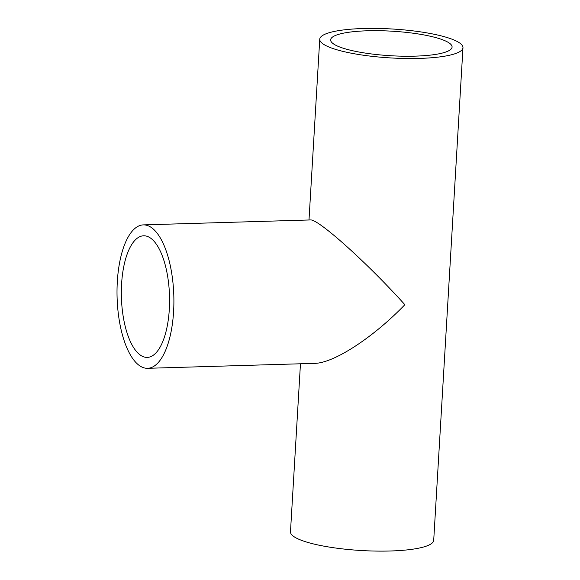 <?xml version="1.0" encoding="UTF-8"?>
<svg xmlns="http://www.w3.org/2000/svg" width="580" height="580" viewBox="0 0 580 580"><rect width="100%" height="100%" fill="white"/><g stroke="black" fill="none" stroke-linecap="round" stroke-linejoin="round"><path stroke-width="0.87" d="M148.987 237.126A60.828 24.063 88.3 0 1 169.556 302.615A60.828 24.063 88.3 0 1 147.248 357.403A60.828 24.063 88.3 0 1 121.401 297.308A60.828 24.063 88.3 0 1 143.651 235.792A60.828 24.063 88.3 0 1 148.987 237.126M141.288 366.734A71.739 28.377 -91.7 0 0 147.574 368.307A71.739 28.377 -91.7 0 0 173.819 295.757A71.739 28.377 -91.7 0 0 143.332 224.888A71.739 28.377 -91.7 0 0 117.029 289.5A71.739 28.377 -91.7 0 0 141.288 366.734M143.332 224.888L310.358 219.95C317.753 218.457 367.256 262.849 404.862 304.703C373.172 337.603 333.703 363.254 314.599 363.363L147.574 368.307M367.502 30.784A60.828 12.282 -176.6 0 1 452.081 47.067A60.828 12.282 -176.6 0 1 390.63 55.724A60.828 12.282 -176.6 0 1 330.636 39.853A60.828 12.282 -176.6 0 1 367.502 30.784M419.492 58.406A71.739 14.486 3.4 0 0 462.971 47.712A71.739 14.486 3.4 0 0 392.218 29A71.739 14.486 3.4 0 0 319.747 39.208A71.739 14.486 3.4 0 0 419.492 58.406M462.971 47.712L433.709 540.306A71.739 14.486 -176.6 0 1 390.231 551A71.739 14.486 -176.6 0 1 290.478 531.802L300.462 363.783M309.002 219.987L319.747 39.208"/></g></svg>
